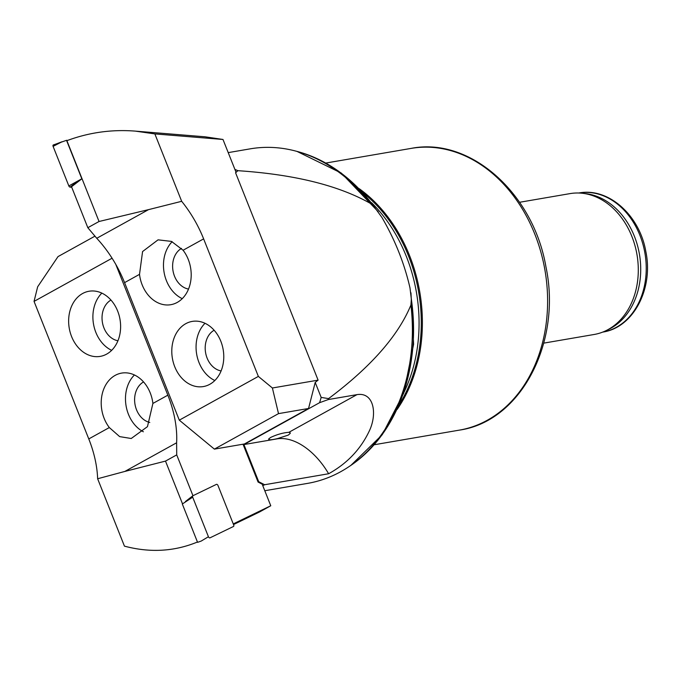 <?xml version="1.0" encoding="UTF-8"?>
<svg xmlns="http://www.w3.org/2000/svg" width="681" height="681" viewBox="0 0 681 681"><rect width="100%" height="100%" fill="white"/><g stroke="black" fill="none" stroke-linecap="round" stroke-linejoin="round"><path stroke-width="1.02" d="M262.798 485.723A169.714 132.276 -99.7 0 0 264.62 484.736L328.617 473.746C347.021 463.591 360.564 449.375 369.238 431.107C377.512 413.997 374.005 391.839 356.972 394.631L328.293 399.551A169.714 132.276 -99.7 0 0 328.574 398.606L321.177 397.423A165.585 129.058 -99.7 0 1 319.568 402.701L243.917 444.565L258.703 481.714A165.585 129.058 -99.7 0 1 258.082 482.054L243.015 444.199M328.293 399.551L319.568 402.701M235.592 172.812L318.104 380.143L315.201 382.416L308.553 408.472L278.512 413.631L214.387 449.12L179.299 420.16L124.572 282.632A89.322 54.003 61 0 0 96.753 238.282L87.823 227.701L71.522 186.739L82.009 178.694L66.9 140.669C88.947 132.454 111.752 129.271 135.315 131.118L154.859 133.91L222.985 139.469L235.924 171.978L235.592 172.812L237.873 170.684A169.714 132.276 -99.7 0 0 234.902 169.399M237.873 170.684C294.209 174.447 338.414 185.368 370.498 203.466A169.714 132.276 -99.7 0 0 295.282 150.952A169.714 132.276 -99.7 0 0 250.182 148.85L228.22 152.621M370.498 203.466L375.061 207.952L381.981 217.554C395.04 239.942 404.369 263.402 409.996 287.944L411.341 299.129L410.915 305.02C398.266 335.767 370.822 366.965 328.574 398.606M315.201 382.416L321.177 397.423M308.553 408.472L244.436 443.961L214.387 449.12M264.79 490.729L307.633 483.374A169.714 132.276 -99.7 0 0 349.447 466.34A169.714 132.276 -99.7 0 0 410.915 305.02M264.62 484.736L258.703 481.714M233.26 523.91L270.766 505.762L262.168 484.14L258.082 482.054M543.753 343.13L594.19 334.473A71.454 55.697 -99.7 0 0 605.937 330.685A71.454 55.697 -99.7 0 0 636.982 254.617A71.454 55.697 -99.7 0 0 582.332 193.268A71.454 55.697 -99.7 0 0 569.997 193.617L519.569 202.283M605.937 330.685L608.763 329.315A70.56 54.999 -99.7 0 0 639.425 254.2A70.56 54.999 -99.7 0 0 585.456 193.617L582.332 193.268M399.492 404.165A142.559 111.114 -99.7 0 0 363.203 192.876M397.134 409.434A142.916 111.386 -99.7 0 0 359.219 188.688M328.617 473.746A58.949 35.642 61 0 0 277.014 438.879L243.917 444.565M277.576 438.564L288.276 435.108L290.208 433.405L290.174 432.758L288.889 432.307C283.041 432.75 276.929 434.478 270.561 437.491L268.646 439.024C268.654 440.147 271.625 440.003 277.576 438.564L277.014 438.879M197.447 542.008C174.362 551.542 150.033 552.929 124.444 546.145L97.63 478.752A89.322 54.003 -119 0 0 88.777 438.93L34.05 301.394L37.659 286.786L58.021 256.592L94.957 236.154M149.777 422.467A21.434 16.71 80.3 0 1 134.923 403.867A21.434 16.71 80.3 0 1 143.529 381.93M117.941 340.755A21.434 16.71 80.3 0 1 102.422 322.479A21.434 16.71 80.3 0 1 110.952 300.066M115.796 264.407L167.841 395.176A89.322 54.003 -119 0 1 176.617 442.786L176.719 454.891L192.961 495.717M152.902 403.441L147.454 426.655L131.229 438.504L119.652 436.615L109.326 427.557A33.046 25.759 80.3 0 1 102.15 394.273A33.046 25.759 80.3 0 1 121.61 373.103A33.046 25.759 80.3 0 1 152.902 403.441L167.841 395.176M97.63 478.752L124.844 471.439L176.617 442.786M124.844 471.439L165.5 461.097L176.719 454.891M165.5 461.097L182.517 503.855M106.679 354.103A33.046 25.759 80.3 0 1 100.218 356.384A33.046 25.759 80.3 0 1 69.241 328.174A33.046 25.759 80.3 0 1 89.032 291.247A33.046 25.759 80.3 0 1 119.047 315.184A33.046 25.759 80.3 0 1 106.679 354.103M34.05 301.394L112.076 258.218M270.766 505.762L259.538 511.976L233.523 524.557M111.667 350.34A33.046 25.759 80.3 0 1 93.501 324.011A33.046 25.759 80.3 0 1 101.844 293.119M143.359 431.771A33.046 25.759 80.3 0 1 125.985 405.289A33.046 25.759 80.3 0 1 134.421 374.984M188.526 289.067A21.434 16.71 80.3 0 1 173.008 270.8A21.434 16.71 80.3 0 1 181.521 248.386M221.104 370.932A21.434 16.71 80.3 0 1 205.585 352.647A21.434 16.71 80.3 0 1 214.115 330.242M154.859 133.91L181.674 201.304L148.526 209.637L96.753 238.282M278.512 413.631L272.391 387.991L258.354 376.406L203.628 238.878A89.322 54.003 61 0 0 181.674 201.304M272.391 387.991L318.104 380.143M139.511 274.358L142.576 251.553L158.052 239.84L171.493 241.406L183.087 250.242A33.046 25.759 80.3 0 1 190.254 283.534A33.046 25.759 80.3 0 1 170.803 304.696A33.046 25.759 80.3 0 1 139.511 274.358L124.572 282.632M148.526 209.637L99.043 221.495L87.823 227.701M99.043 221.495L82.026 178.686L68.841 185.947L53.092 146.381A1.43 0.868 61 0 1 53.356 144.942A1.43 0.868 61 0 1 53.612 144.917L62.082 141.742L53.092 146.381M185.726 323.705A33.046 25.759 80.3 0 1 192.187 321.415A33.046 25.759 80.3 0 1 223.172 349.634A33.046 25.759 80.3 0 1 203.381 386.561A33.046 25.759 80.3 0 1 173.357 362.624A33.046 25.759 80.3 0 1 185.726 323.705M258.354 376.406L179.299 420.16M222.985 139.469L205.1 136.804L135.315 131.118M214.83 380.517A33.046 25.759 80.3 0 1 196.664 354.18A33.046 25.759 80.3 0 1 205.007 323.296M182.253 298.653A33.046 25.759 80.3 0 1 163.772 270.195A33.046 25.759 80.3 0 1 172.165 241.687M209.978 537.845A1.43 0.868 -119 0 1 209.927 537.862A1.43 0.868 -119 0 1 208.429 536.73L192.68 497.164A1.43 0.868 61 0 1 192.808 495.802A1.43 0.868 61 0 1 192.902 495.742L216.422 484.37A1.43 0.868 61 0 1 217.971 485.476L233.711 525.042A1.43 0.868 61 0 1 233.498 526.464L209.978 537.845M208.429 536.73L201.201 541.063L197.584 542.348L182.321 504.008L192.68 497.164M81.78 178.66L66.517 140.32L53.356 144.942M77.83 181.308L70.083 187.113A1.43 0.868 -119 0 1 68.841 185.947M70.083 187.113L71.726 187.249M66.517 140.32L67.606 140.405M375.061 207.952A168.939 131.671 -99.7 0 0 296.976 151.395L295.282 150.952M602.694 332.107A70.56 54.999 -99.7 0 0 644.941 253.247A70.56 54.999 -99.7 0 0 578.799 193.012C608.38 187.147 639.629 215.247 645.801 251.374C653.717 288.412 633.551 327.672 602.685 332.107M410.949 292.813L413.622 344.22L403.782 393.031L382.254 434.725L350.902 465.361A168.939 131.671 -99.7 0 0 411.341 299.129M404.08 392.154A142.559 111.114 -99.7 0 0 371.537 202.666M374.192 444.753L459.394 430.12A142.916 111.386 -99.7 0 0 544.987 270.417A142.916 111.386 -99.7 0 0 411.018 148.415L325.807 163.048M356.972 394.631L288.889 432.307M88.777 438.93L109.326 427.557M203.628 238.878L183.087 250.242M192.808 495.802L185.453 501.497L192.723 495.879M296.976 151.395L341.394 173.136L378.244 211.748M350.902 465.361L349.447 466.34M459.394 430.12C521.093 421.386 561.995 342.041 545.924 266.739C533.359 193.302 470.111 136.592 411.018 148.415"/></g></svg>
